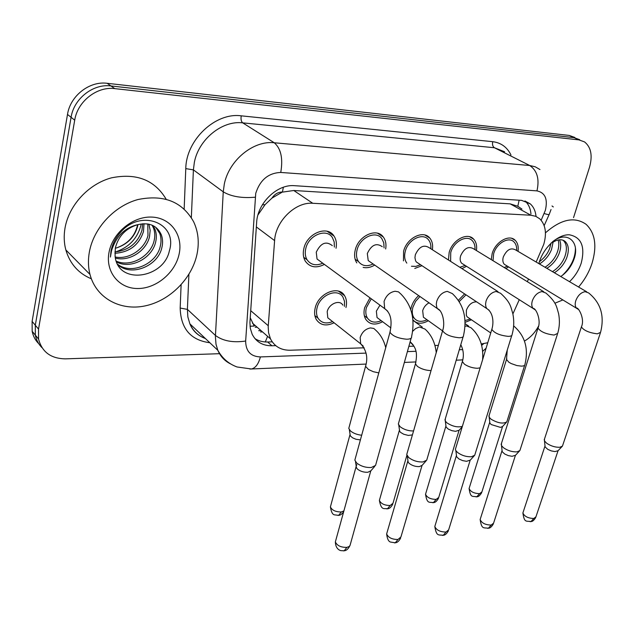 <?xml version="1.0" encoding="UTF-8"?>
<svg xmlns="http://www.w3.org/2000/svg" width="634" height="634" viewBox="0 0 634 634"><rect width="100%" height="100%" fill="white"/><g stroke="black" fill="none" stroke-linecap="round" stroke-linejoin="round"><path stroke-width="0.95" d="M428.322 320.717C421.911 324.331 416.768 324.022 412.885 319.805M410.777 309.566L411.276 307.26C412.599 302.735 415.064 298.852 418.662 295.61M382.619 321.723C375.447 325.416 369.876 324.695 365.905 319.544C363.908 316.287 363.488 312.316 364.661 307.633L369.994 297.853M334.102 322.793C326.264 326.47 320.313 325.361 316.263 319.457C314.504 316.223 314.147 312.411 315.185 308.029C318.323 293.185 338.635 284.84 344.571 295.682C346.576 298.994 347.036 302.941 345.966 307.522M471.458 319.79L465.079 322.334M466.537 266.312L461.956 268.618M448.468 260.011L449.141 252.538C452.319 239.945 467.559 231.79 473.717 239.216C476.197 242.006 477.101 245.786 476.427 250.541M421.99 265.709L414.771 268.444M403.462 260.875L403.596 251.286C406.759 237.932 423.417 229.667 429.789 238.075C432.237 241.063 433.093 244.954 432.38 249.741M374.702 265.083C370.716 267.461 366.856 268.23 363.131 267.382M356.799 262.912C354.541 259.361 354.026 255.042 355.254 249.954C358.4 235.721 376.762 227.4 383.293 236.997C385.662 240.191 386.455 244.185 385.67 248.972M324.426 264.426C316.247 268.499 309.875 267.405 305.303 261.153C303.234 257.578 302.751 253.378 303.86 248.536C306.983 233.272 327.398 224.991 333.991 236.022C336.226 239.422 336.908 243.504 336.036 248.259M508.595 266.898L505.869 268.554M491.271 259.623L492.135 253.719C495.312 241.784 509.356 233.787 515.268 240.381C517.748 242.988 518.675 246.65 518.041 251.365M536.158 262.032L543.774 244.296C546.904 233.257 545.581 224.785 539.811 218.865L535.746 216.305L530.896 215.235L312.76 203.276C295.515 201.707 275.513 221.147 274.601 240.603L268.198 326.748L268.554 332.668L270.48 338.849C274.474 346.521 281.028 350.317 290.142 350.23L364.225 347.804M271.954 198.117L282.439 192.023C278.239 191.991 274.744 194.02 271.954 198.117L265.044 204.679L257.959 214.942M250.224 317.753L254.234 326.05L250.026 326.241M521.956 209.093L517.804 206.256L510.164 203.863L293.764 190.501L282.954 192.054M512.89 313.933L519.27 299.7M527.345 281.694L528.534 279.039M481.269 343.961L487.76 342.748M408.859 346.338L413.978 346.164M434.908 345.482L438.348 345.364M458.43 300.247L464.619 293.907M219.523 353.693L65.46 358.852C50.942 358.646 41.979 352.044 38.555 339.039L38.531 329.094L74.709 120.183L71.079 117.298C73.869 98.603 93.246 83.506 110.942 85.947L574.095 137.657L579.674 139.678L574.095 137.657L110.942 85.947C93.246 83.506 73.869 98.603 71.079 117.298L35.314 325.234L71.079 117.298L67.497 114.445C70.247 95.845 89.529 80.843 107.154 83.3L569.261 135.438L574.84 137.467M41.979 347.646C38.531 344.238 36.32 340.07 35.346 335.14L35.314 325.234L35.346 335.14C36.32 340.07 38.531 344.238 41.979 347.646M38.777 343.739C35.346 340.339 33.142 336.186 32.168 331.289L32.12 321.414L67.497 114.445M536.039 216.424C535.5 211.051 533.582 206.874 530.293 203.886L521.639 200.376L294.501 185.691C277.248 183.955 257.404 203.11 256.643 222.494L249.923 322.54L250.287 328.222L252.142 334.189C256.128 341.964 262.73 345.823 271.931 345.776L275.758 345.657M524.976 200.962L525.166 201.129C528.542 204.188 530.476 208.491 530.967 214.023M538.583 326.042C535.025 332.692 530.325 337.692 524.476 341.052M74.709 120.183C77.53 101.392 97.01 86.2 114.762 88.625L578.969 139.892L584.548 141.913C591.094 147.207 592.742 155.679 589.493 167.321L573.532 217.652M272.248 341.869L267.627 341.995C262.856 342.106 258.624 340.981 254.947 338.627M506.217 265.448L504.292 264.283C502.778 262.524 502.445 260.099 503.301 256.992C506.693 249.693 510.798 247.339 515.608 249.931L586.719 291.806M493.014 260.685L493.64 253.766C496.446 243.234 508.848 236.173 514.063 242.014C516.028 244.05 516.884 246.895 516.631 250.533M600.319 333.096L562.437 446.138L559.806 447.271C555.305 447.422 550.922 446.074 546.666 443.245L544.479 440.915L544.503 438.966M562.089 446.502L558.071 450.719L554.964 451.574L551.366 450.917L547.839 449.395L545.129 446.946L545.002 445.781M507.422 266.185L504.173 267.516M469.223 318.26L467.163 316.857L466.331 315.328L466.402 310.224C468.621 304.613 472.021 301.824 476.617 301.847M524.698 365.192L506.812 421.872C503.134 424.067 497.872 423.171 491.025 419.185L489.179 417.212L489.179 415.262M459.262 301.546L466.006 294.826M506.4 422.315L502.603 426.484L500.488 427.387L491.223 424.558L489.892 423.124L489.749 421.951M470.333 319.021L464.999 320.574M463.842 264.608L461.592 263.181C460.118 261.359 459.785 258.934 460.593 255.898C464.183 248.203 468.542 245.857 473.669 248.853L543.726 291.719M450.623 261.382L450.734 252.586C453.548 241.467 466.996 234.279 472.433 240.849C474.383 243.036 475.223 245.96 474.953 249.637M557.421 334.245L519.888 450.56L516.948 451.868C512.193 452.034 507.691 450.655 503.444 447.723L501.486 445.591L501.486 443.34M519.46 451.02L515.474 455.299L512.066 456.298L508.341 455.616L504.751 454.047L502.207 451.717L502.049 450.346M465.174 265.448L459.848 267.271M418.971 263.712L416.316 261.953L415.571 260.725L414.945 257.65L415.341 254.749C419.169 246.602 423.813 244.272 429.289 247.767L497.991 291.624M406.806 263.118C404.595 260.019 404.088 256.088 405.284 251.333C408.082 239.541 422.799 232.258 428.418 239.7C430.335 242.037 431.144 245.057 430.843 248.758M511.781 335.457L474.731 455.236L471.411 456.757C466.386 456.94 461.766 455.513 457.542 452.478L455.838 450.584L455.394 449.324L455.798 447.992M474.2 455.822L470.254 460.149L466.513 461.306L462.638 460.609L458.992 458.984L456.639 456.805L456.432 455.204M420.461 264.703L415.856 266.383L411.466 266.24M371.373 262.769L368.219 260.582L367.316 253.521C371.429 244.867 376.406 242.584 382.254 246.681M373.117 263.982C366.975 266.843 362.109 266.058 358.535 261.62C356.443 258.466 355.943 254.591 357.053 250.002C359.835 237.441 376.049 230.102 381.811 238.598L383.768 242.79L384.061 247.894M463.137 336.749L426.714 460.173L422.957 461.956C417.64 462.162 412.885 460.688 408.692 457.534L406.727 454.546L407.186 452.945M426.056 460.926L422.173 465.293L419.454 466.592C415.619 466.751 412.203 465.681 409.192 463.399L408.169 462.249L407.9 460.371M320.796 261.771L317.048 259.021L316.255 252.213C320.717 242.981 326.074 240.777 332.311 245.627M322.777 263.221C315.994 266.074 310.755 264.925 307.062 259.758C305.216 256.604 304.788 252.879 305.77 248.591C308.528 235.119 326.573 227.812 332.382 237.584L334.189 241.942L334.364 247.078M411.165 338.128L375.558 465.411L371.286 467.504C365.644 467.734 360.746 466.204 356.609 462.931L354.842 460.141L355.365 458.239M374.742 466.355L370.945 470.745L367.863 472.267C363.797 472.441 360.271 471.339 357.299 468.97L356.015 466.933L356.173 465.895M425.81 318.926L423.409 317.222L422.68 310.668C423.813 307.118 425.937 304.502 429.059 302.83M462.36 426.373C457.613 427.601 452.47 426.436 446.938 422.862L445.306 421.095L445.282 418.868M427.031 319.798L425.311 320.463C420.508 322.167 416.784 321.367 414.121 318.054C412.179 315.209 411.775 311.611 412.908 307.244L415.611 301.38L419.962 296.514M462.234 426.793L459.143 430.256L455.497 431.326L451.796 430.644L448.341 429.123L446.106 427.102L445.924 425.739M379.829 319.631L377.04 317.539L376.358 311.143L379.956 305.168M413.558 430.961C408.502 431.025 404.04 429.622 400.157 426.769L398.326 424.075L398.715 422.704M381.185 320.646L380.772 320.812C375.019 323.182 370.589 322.294 367.506 318.157C365.723 315.28 365.35 311.769 366.389 307.617L371.278 298.796M412.417 434.9L408.328 435.431L403.715 434.235L400.656 432.451L399.666 431.342L399.436 429.773M331.051 320.384L327.794 317.8L327.199 311.643C328.895 303.749 339.721 299.296 342.836 305.136M361.681 435.225C357.061 434.71 353.312 433.276 350.443 430.922L348.779 428.402L349.223 426.785M332.596 321.604C326.122 324.156 321.256 322.999 317.991 318.133C316.421 315.272 316.097 311.896 317.024 308.013C319.798 294.921 337.74 287.559 342.962 297.156L344.516 301.388L344.436 306.357M360.397 439.909L356.031 439.275L352.631 437.856L350.317 435.875L350.031 434.06M545.446 232.852C561.019 219.158 574.555 216.305 586.07 224.301C595.199 232.987 597.188 245.984 592.029 263.284C589.129 272.026 584.643 279.935 578.58 287.012M552.008 205.963L553.316 206.938M552.476 271.637C558.079 268.087 562.152 263.221 564.696 257.047C567.319 249.685 566.899 244.193 563.436 240.571L563.008 240.215M554.362 272.747C559.973 269.188 564.054 264.315 566.598 258.133C569.237 250.755 568.825 245.263 565.37 241.641C562.968 239.533 559.838 239.2 555.97 240.651L550.986 243.179M544.994 267.239C550.574 263.712 554.615 258.878 557.12 252.736C558.942 247.973 559.275 243.718 558.126 239.985M546.857 268.333C552.436 264.798 556.486 259.956 559.006 253.806C561.074 248.314 561.233 243.638 559.497 239.779M539.407 261.715C544.154 258.173 547.57 253.766 549.654 248.488L551.089 243.107M539.447 263.974C545.01 260.471 549.028 255.661 551.509 249.542L553.165 241.855M560.757 276.519C566.431 272.652 570.64 267.389 573.374 260.748C581.299 242.291 566.97 229.587 552.333 241.95M538.845 263.617L539.288 262.096C543.861 247.086 558.189 234.176 569.395 234.802C581.378 237.179 585.325 246.594 581.251 263.047C578.834 270.258 574.927 276.472 569.522 281.678M551.318 242.87L555.97 240.651M562.881 299.937L554.853 303.226M562.366 275.378C571.083 267.025 575.442 257.895 575.434 247.981M89.378 251.912C93.666 228.089 114.413 205.852 138.022 199.52C163.881 194.289 182.426 201.731 193.671 221.837C198.307 231.798 199.409 242.632 196.976 254.345C191.761 278.794 169.793 300.77 145.083 305.905C120.412 311.167 96.13 298.131 90.004 274.482C88.166 267.318 87.96 259.797 89.378 251.912M91.359 278.809C78.426 273.397 69.922 263.768 65.841 249.923C63.986 242.949 63.717 235.642 65.025 228.002C68.979 205.115 88.689 183.908 111.449 177.845C136.405 172.82 154.625 179.929 166.124 199.171M137.943 224.587L137.602 226.386C134.535 237.164 127.371 244.391 116.101 248.068C127.442 244.114 134.519 236.744 137.324 225.973L137.57 224.698M117.48 264.14C131.254 275.33 156.606 263.91 160.275 246.293C161.401 241.808 161.218 237.504 159.72 233.383L155.695 227.273M117.686 264.529C130.921 277.24 158.088 266.066 161.844 247.664C162.978 243.179 162.795 238.867 161.298 234.738C156.986 225.371 148.998 222.043 137.324 224.769C125.619 228.533 118.289 236.308 115.325 248.108L115.079 255.906C117.504 285.506 163.707 278.627 169.326 250.993C178.312 223.247 140.946 208.221 120.405 232.432C115.475 238.012 112.345 244.209 111.005 251.016L110.419 257.055L111.536 250.66C116.109 236.371 124.708 227.741 137.324 224.769M116.188 261.113C130.889 267.738 150.63 256.088 154.078 240.857C155.187 236.403 154.989 232.123 153.483 228.018L152.065 225.181M116.513 262C131.151 269.656 152.112 257.967 155.615 242.204C156.725 237.742 156.535 233.463 155.029 229.349L153.032 225.625M115.214 257C129.281 259.916 144.869 248.797 147.984 235.507L147.77 223.937M115.396 258.109C129.74 261.897 146.288 250.596 149.497 236.839L150.171 230.38L148.911 224.159M114.889 251.944C128.75 250.343 137.784 243.115 141.992 230.261L142.634 223.739M114.881 253.307C129.447 252.284 138.981 245.041 143.482 231.561L144.013 223.667M179.153 253.941C175.341 272.636 156.297 288.66 137.705 288.525C119.057 288.668 105.204 271.915 109.016 252.356C112.535 232.797 133.085 216.067 151.946 217.09C170.871 217.811 183.226 235.269 179.153 253.941M262.357 204.814L265.044 204.679M517.804 206.256L519.127 200.217M265.305 341.956L267.58 336.313M282.439 192.023L283.35 187.268M510.164 203.863L530.896 215.235M250.707 310.66L268.261 325.725M256.342 226.932L274.601 240.603M293.764 190.501L312.76 203.276M255.169 327.255L257.142 327.215M107.154 83.3L114.762 88.625M569.261 135.438L578.969 139.892M32.12 321.414L38.531 329.094M541.151 220.252L545.343 210.361C547.974 199.155 545.177 192.657 536.958 190.882L280.751 172.456C268.404 172.955 260.067 179.913 255.74 193.346L245.659 341.044C245.77 351.252 250.684 356.546 260.392 356.926L366.008 353.106M230.689 363.971C224.801 361.087 220.505 356.53 217.819 350.293L216.012 344.286L215.394 336.599L223.247 191.84L224.301 184.114C228.969 160.267 253.394 140.288 274.268 142.769L529.739 165.514L535.215 166.79L539.962 169.54M184.161 208.99L185.786 168.612C186.103 139.845 215.441 112.186 241.237 115.832L492.761 141.691C492.142 144.544 492.697 146.557 494.433 147.746L529.739 165.514C537.204 170.594 539.613 179.05 536.958 190.882M280.751 172.456C283.152 158.468 280.989 148.57 274.268 142.769L242.719 122.861C222.257 120.238 198.632 139.329 194.345 162.399L193.402 169.88L223.247 191.84C231.204 196.572 241.847 198.363 255.177 197.206M492.761 141.691C501.066 142.745 507.137 147.175 510.972 154.981M504.616 151.788L494.433 147.746L242.719 122.861C241.182 121.522 240.69 119.176 241.237 115.832M209.838 342.732C190.691 340.228 180.801 328.666 180.167 308.061L181.11 284.785M245.659 341.044C232.987 342.875 222.914 341.013 215.441 335.457L187.395 309.376L187.854 316.952L189.891 323.863C193.077 330.988 198.26 335.893 205.432 338.572M185.786 168.612L193.402 169.88L191.341 217.621M188.9 274.356L187.395 309.376L180.167 308.061M407.377 351.608L415.864 351.299M435.978 350.578L436.85 350.547M459.293 349.73L462.717 349.611M481.65 345.387L483.591 343.763M260.392 356.926C258.529 364.027 255.526 368.053 251.381 368.988L249.812 369.043M462.852 359.763L460.276 360.017M544.146 213.539C547.831 214.664 549.543 214.871 549.29 214.165L551.041 209.513M260.503 331.939L262.516 331.899M267.627 341.995L271.931 345.776M558.047 450.742L535.952 516.797L533.812 518.469C528.059 518.295 524.413 516.448 522.891 512.946L523.145 512.193M530.127 521.679L530.983 521.56L533.812 518.469M578.343 309.392L576.544 308.259C575.062 306.468 574.816 303.94 575.799 300.667C577.851 295.46 580.966 292.464 585.127 291.672L588.582 292.9C600.755 302.743 604.749 315.906 600.556 332.382L597.331 333.833C589.168 332.81 583.859 330.504 581.402 326.922L581.647 326.177M502.54 426.571L481.919 491.897L479.605 493.648C474.066 493.474 470.563 491.762 469.089 488.513L469.342 487.712M476.047 496.882L476.792 496.794L479.605 493.648M513.643 325.844L514.372 326.542C525.142 336.234 528.669 348.835 524.968 364.336C524.992 365.469 523.811 366.064 521.433 366.127L516.861 365.556L511.083 363.512L508.785 362.173L506.518 359.454L506.796 358.567M515.418 455.378L493.585 523.145L491.207 525.063C485.375 524.936 481.689 523.09 480.144 519.508L480.429 518.612M487.554 528.336L488.402 528.217L491.207 525.063M535.136 309.812L533.075 308.441C531.641 306.587 531.387 304.051 532.314 300.849C534.383 295.484 537.616 292.393 542.022 291.577L545.922 293.059C556.826 302.632 556.454 306.801 558.602 313.648C559.893 320.447 559.592 327.025 557.698 333.389L554.124 335.053C545.874 334.078 540.501 331.756 538.004 328.087L538.29 327.199M470.159 460.292L448.65 529.858L446.011 532.045C440.123 531.989 436.39 530.143 434.813 526.489L435.138 525.42M442.413 535.397L443.253 535.286L446.011 532.045M489.155 310.256L486.801 308.584L485.913 306.84L485.549 304.114L486.056 301.047C488.125 295.507 491.493 292.322 496.168 291.481L500.598 293.28C510.798 302.624 510.647 306.634 512.882 313.893C514.237 320.955 513.984 327.794 512.106 334.435C512.232 335.6 511.075 336.242 508.634 336.353L508.143 336.353C499.798 335.434 494.361 333.096 491.826 329.355L492.158 328.285M422.022 465.522L400.934 536.95L397.993 539.471C392.042 539.486 388.262 537.64 386.637 533.939L387.017 532.655M394.459 542.894L395.275 542.791L397.993 539.471M440.115 310.715L437.444 308.655L436.778 307.363L436.279 304.209L436.747 301.253C438.815 295.531 442.334 292.242 447.295 291.371L452.343 293.597C463.644 304.344 467.361 318.323 463.502 335.521C463.692 336.868 462.4 337.605 459.618 337.74L459.087 337.74C450.671 336.876 445.171 334.538 442.587 330.734L442.952 329.458M370.724 471.078L350.063 545.351L349.128 546.556L346.869 547.38C340.87 547.459 337.042 545.636 335.362 541.896L335.79 540.366M343.422 550.883L344.214 550.78L346.869 547.38M387.699 311.175L384.679 308.631L384.069 301.475C386.138 295.563 389.815 292.155 395.101 291.26L398.461 291.854L400.878 294.025C411.72 305.057 415.286 319.267 411.585 336.646C411.87 338.207 410.412 339.063 407.226 339.214L406.656 339.222C398.184 338.421 392.612 336.091 389.965 332.232L390.378 330.718M459.048 430.407L438.736 497.413L436.176 499.402C430.581 499.283 427.031 497.571 425.533 494.258L425.818 493.315M432.665 502.707L433.41 502.619L436.176 499.402M480.144 367.839L477.434 368.283C472.663 368.092 468.336 366.737 464.46 364.209L462.352 361.578L462.669 360.532M465.015 326.264L466.553 325.939L470.999 327.746C479.795 335.592 483.655 346.267 482.593 359.771M406.909 455.236L393.001 503.238L390.164 505.496C384.505 505.441 380.915 503.729 379.386 500.369L379.703 499.259M386.716 508.88L387.445 508.793L390.164 505.496M431.049 370.557L430.7 370.565C425.676 370.375 421.238 368.98 417.394 366.365L415.452 363.861L415.809 362.632M412.631 331.344L415.579 328.602L419.454 326.97L425.01 329.086C431.382 334.792 435.13 342.653 436.24 352.655M413.027 344.682L410.158 341.71M343.897 510.925L341.322 511.971C335.616 511.971 331.978 510.275 330.409 506.883L330.766 505.575M337.954 515.426L338.659 515.347L341.322 511.971M363.29 346.18L360.675 343.826L360.167 337.518C362.062 332.058 365.509 328.856 370.494 327.921L373.814 328.452L376.16 330.583C380.741 334.887 383.927 340.569 385.734 347.63M378.799 372.895L373.299 371.698L368.497 369.503L365.556 366.317L365.945 364.867M141.16 224.428C137.744 238.099 129.233 247.26 115.618 251.912M252.332 323.023L270.48 338.849M515.268 240.381L511.773 238.352M333.991 236.022L327.144 231.267M383.293 236.997L377.547 233.209M429.789 238.075L424.946 235.032M473.717 239.216L469.612 236.744M344.571 295.682L338.564 291.172M32.168 331.289L38.555 339.039M525.166 201.129L530.293 203.886M366.119 364.067L251.381 368.988L237.045 366.975C228.7 363.9 222.296 358.337 217.819 350.293L189.891 323.863C192.76 330.908 197.871 335.743 205.218 338.366M404.333 362.426L415.967 361.927M456.195 360.199L462.828 359.882M482.648 351.347L486.104 348.209M544.17 225.633L549.131 214.53M258.688 330.686L261.073 330.639M535.738 517.487C534.058 520.268 532.473 521.631 530.983 521.56C526.014 520.728 524.373 523.066 522.891 512.946L544.931 446.201M504.292 264.283L576.544 308.259C577.732 306.349 585.317 318.466 581.402 326.922L544.202 439.893M545.129 446.946L544.479 440.915M481.705 492.634C480.025 495.495 478.385 496.882 476.792 496.794C472.378 495.923 470.579 498.316 469.089 488.513L489.678 422.41M507.255 350.063L506.518 359.454L488.877 416.245M489.892 423.124L489.179 417.212M467.163 316.857L490.74 332.945M493.331 523.969C491.675 526.822 490.034 528.241 488.402 528.217C483.584 527.464 481.65 529.675 480.144 519.508L501.954 450.885M461.592 263.181L533.075 308.441C535.785 307.593 541.539 320.21 538.004 328.087L501.129 444.458M502.207 451.717L501.486 445.591M448.373 530.84C446.748 533.773 445.036 535.255 443.253 535.286C438.593 534.573 436.469 536.824 434.813 526.489L456.314 455.878M416.316 261.953L486.801 308.584C493.537 312.721 493.831 323.197 491.826 329.355L455.394 449.324M456.639 456.805L455.838 450.584M400.625 538.123C399.024 541.135 397.241 542.688 395.275 542.791L390.584 542.07C388.515 541.539 387.2 538.829 386.637 533.939L407.765 461.219M368.219 260.582L437.444 308.655C442.659 310.327 445.409 323.546 442.587 330.734L406.727 454.546M408.169 462.249L407.274 455.941M358.535 261.62L355.151 259.243M349.809 545.874C348.193 549.012 346.33 550.645 344.214 550.78L340.973 550.645C340.743 550.629 335.56 549.686 335.362 541.896L356.015 466.933M317.048 259.021L384.679 308.631C392.597 314.234 391.511 324.656 389.965 332.232L354.842 460.141M356.506 468.074L355.516 461.695M307.062 259.758L303.726 257.285M438.498 498.284C436.842 501.217 435.146 502.659 433.41 502.619C429.218 501.803 427.142 504.236 425.533 494.258L445.837 426.317M465.094 323.665L468.653 326.122M460.783 344.698C463.533 350.127 464.064 355.753 462.352 361.578L444.941 420.033M446.106 427.102L445.306 421.095M423.409 317.222L442.548 330.869M414.121 318.054L412.52 316.897M392.731 504.26C391.051 507.311 389.292 508.817 387.445 508.793C384.363 507.929 381.343 511.258 379.386 500.369L399.333 430.478M412.932 320.336L422.26 327.096M410.008 342.241L410.681 342.74C418.131 348.858 416.689 357.322 415.452 363.861L398.326 424.075M399.666 431.342L398.778 425.248M377.04 317.539L390.877 327.913M367.506 318.157L364.36 315.772M343.668 511.765C341.948 514.134 340.276 515.331 338.659 515.347L334.8 514.879C332.699 514.832 331.233 512.161 330.409 506.883L349.913 434.924M327.794 317.8L360.675 343.826C366.523 350.182 368.148 357.679 365.556 366.317L348.779 428.402M350.317 435.875L349.334 429.694M317.991 318.133L314.884 315.645M356.617 465.332L356.807 464.643M565.37 241.649L563.436 240.571M161.298 234.738L159.72 233.383M155.029 229.349L153.483 228.018M90.004 274.482L65.841 249.923"/></g></svg>
